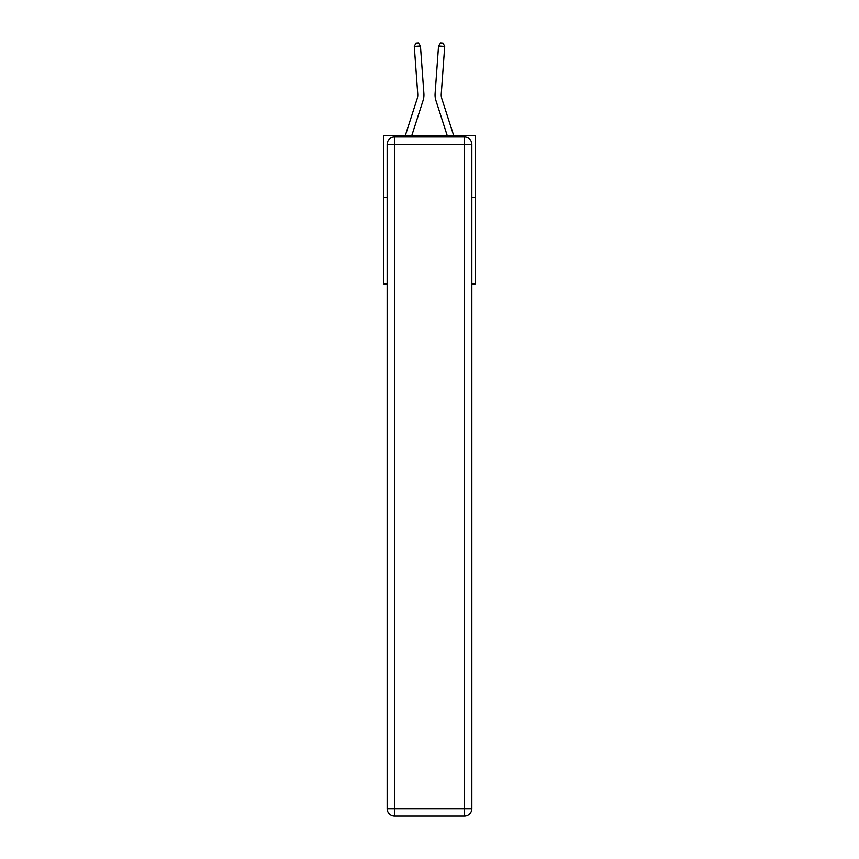 <?xml version="1.0" encoding="UTF-8"?>
<svg xmlns="http://www.w3.org/2000/svg" width="859" height="859" viewBox="0 0 859 859"><rect width="100%" height="100%" fill="white"/><g stroke="black" fill="none" stroke-linecap="round" stroke-linejoin="round"><path stroke-width="1.29" d="M387.151 197.452L383.812 197.452L383.812 135.722L475.188 135.722L475.188 283.889L471.849 283.889M383.812 197.452L383.812 283.889L387.151 283.889M475.188 197.452L471.849 197.452M405.244 135.722L417.173 98.71A12.348 12.348 0 0 0 417.742 94.028L414.296 46.461L420.459 46.021L423.895 93.588A18.522 18.522 0 0 1 423.047 100.6L411.729 135.722M453.756 135.722L441.827 98.71A12.348 12.348 0 0 1 441.258 94.028L444.704 46.461L438.541 46.021L435.105 93.588A18.522 18.522 0 0 0 435.953 100.6L447.271 135.722M394.56 136.957L464.44 136.957A7.409 7.409 0 0 1 471.849 144.355L471.849 808.641A7.409 7.409 0 0 1 464.44 816.05L394.56 816.05L394.56 808.641L464.44 808.641L464.44 144.355L394.56 144.355L394.56 808.641L387.151 808.641L387.151 144.355L394.56 144.355L394.56 136.957A7.409 7.409 0 0 0 387.151 144.355A7.409 7.409 0 0 1 394.56 136.957M387.151 808.641A7.409 7.409 0 0 0 394.56 816.05A7.409 7.409 0 0 1 387.151 808.641M438.541 46.021L435.105 93.588L438.541 46.021L435.105 93.588L438.541 46.021L435.105 93.588L438.541 46.021L435.105 93.588L438.541 46.021L435.105 93.588L438.541 46.021L435.105 93.588L438.541 46.021L435.105 93.588L438.541 46.021L435.105 93.588L438.541 46.021L435.105 93.588L438.541 46.021L435.105 93.588L438.541 46.021L435.105 93.588L438.541 46.021L435.105 93.588L438.541 46.021L435.105 93.588L438.541 46.021L440.624 42.95L443.083 43.133L444.704 46.461M441.827 98.71A12.348 12.348 0 0 1 441.258 94.028A12.348 12.348 0 0 0 441.827 98.71A12.348 12.348 0 0 1 441.258 94.028A12.348 12.348 0 0 0 441.827 98.71A12.348 12.348 0 0 1 441.258 94.028A12.348 12.348 0 0 0 441.827 98.71A12.348 12.348 0 0 1 441.258 94.028A12.348 12.348 0 0 0 441.827 98.71A12.348 12.348 0 0 1 441.258 94.028A12.348 12.348 0 0 0 441.827 98.71A12.348 12.348 0 0 1 441.258 94.028A12.348 12.348 0 0 0 441.827 98.71A12.348 12.348 0 0 1 441.258 94.028A12.348 12.348 0 0 0 441.827 98.71A12.348 12.348 0 0 1 441.258 94.028A12.348 12.348 0 0 0 441.827 98.71A12.348 12.348 0 0 1 441.258 94.028A12.348 12.348 0 0 0 441.827 98.71A12.348 12.348 0 0 1 441.258 94.028A12.348 12.348 0 0 0 441.827 98.71A12.348 12.348 0 0 1 441.258 94.028A12.348 12.348 0 0 0 441.827 98.71A12.348 12.348 0 0 1 441.258 94.028A12.348 12.348 0 0 0 441.827 98.71A12.348 12.348 0 0 1 441.258 94.028M417.173 98.71A12.348 12.348 0 0 0 417.742 94.028A12.348 12.348 0 0 1 417.173 98.71A12.348 12.348 0 0 0 417.742 94.028A12.348 12.348 0 0 1 417.173 98.71A12.348 12.348 0 0 0 417.742 94.028A12.348 12.348 0 0 1 417.173 98.71A12.348 12.348 0 0 0 417.742 94.028A12.348 12.348 0 0 1 417.173 98.71A12.348 12.348 0 0 0 417.742 94.028A12.348 12.348 0 0 1 417.173 98.71A12.348 12.348 0 0 0 417.742 94.028M414.296 46.461L415.917 43.133L418.376 42.95L420.459 46.021M464.44 816.05A7.409 7.409 0 0 0 471.849 808.641L464.44 808.641L464.44 816.05M471.849 144.355A7.409 7.409 0 0 0 464.44 136.957L464.44 144.355L471.849 144.355"/></g></svg>
